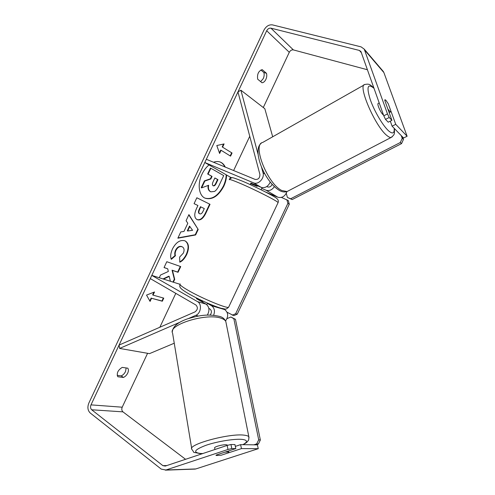 <?xml version="1.0" encoding="UTF-8"?>
<svg xmlns="http://www.w3.org/2000/svg" width="495" height="495" viewBox="0 0 495 495"><rect width="100%" height="100%" fill="white"/><g stroke="black" fill="none" stroke-linecap="round" stroke-linejoin="round"><path stroke-width="0.74" d="M270.251 182.086C268.123 186.59 265.085 188.335 261.137 187.327L251.07 183.113L250.136 184.561M261.478 166.976L263.043 172.811C264.782 178.231 258.217 185.124 253.551 182.841L204.806 162.515L230.472 177.241L229.569 179.147M266.774 186.565L267.622 186.918C269.583 187.413 271.087 186.553 272.132 184.332M258.043 154.155L240.904 90.214L237.959 91.915L259.9 174.419C259.918 178.008 258.334 179.679 255.16 179.431L206.328 159.272L204.806 162.515M286.964 191.577C285.083 196.342 282.063 198.223 277.893 197.22L265.704 192.085M231.765 177.785L230.472 177.241M261.713 188.409L266.056 190.228C269.261 191.212 272.027 190.018 274.36 186.64M240.904 90.214L264.825 108.714L272.689 136.787M207.331 315.105C209.837 310.52 209.397 306.857 206.013 304.109L196.552 298.708L196.626 298.021L196.416 298.535M188.459 318.532L195.785 315.346C200.976 313.397 202.152 303.93 197.524 301.628L151.798 275.387L150.288 278.598L195.927 305.007C198.087 307.383 197.796 309.666 195.061 311.862L119.078 345.071L119.623 348.43L179.716 322.325M208.822 308.354L209.96 309.01C211.848 310.724 211.891 312.741 210.084 315.061M225.572 320.909C228.597 316.392 228.325 312.623 224.761 309.604L223.4 308.831M151.798 275.387L179.933 284.279M207.43 303.398L211.513 305.724C214.465 307.896 215.17 311.064 213.636 315.241M119.623 348.43L149.502 353.634L174.252 343.221M214.948 449.491L214.669 447.956C213.617 446.898 223.053 444.337 226.432 444.77L227.502 445.129M225.058 452.127L227.774 452.015L228.851 452.35L228.783 452.721L221.178 455.214L216.018 455.48L216.327 455.004L235.812 448.581L231.809 448.563L227.997 449.472L227.143 445.42L230.948 444.516L234.952 444.572L235.812 448.581M217.095 455.53L216.03 455.264M209.014 164.928C206.161 167.291 203.81 170.398 201.972 174.252C197.196 184.066 198.854 195.655 205.091 198.186C212.182 200.184 218.425 196.187 223.814 186.207C225.528 182.513 226.469 178.788 226.617 175.032M225.25 167.087C224.142 164.668 222.533 163.01 220.417 162.119C218.338 161.29 216.043 161.333 213.537 162.249M204.887 198.093C211.934 199.893 218.109 195.878 223.406 186.027C225.132 182.315 226.067 178.571 226.209 174.797M224.835 166.914C223.771 164.581 222.23 162.96 220.219 162.044M123.416 377.456C125.235 376.639 126.671 375.185 127.716 373.106C128.638 371.009 128.657 369.369 127.778 368.181L122.203 367.389C117.897 370.13 116.43 373.255 117.804 376.751L123.416 377.456L121.213 375.878C123.032 375.061 124.462 373.62 125.507 371.541L126.151 367.952M260.884 69.981L263.854 72.517C264.417 74.411 264.219 76.447 263.266 78.612L260.63 81.632M265.871 79.41C264.819 81.502 263.532 82.622 262.016 82.776L257.685 79.194C256.998 74.17 258.495 70.977 262.183 69.628L266.471 73.297C267.028 75.197 266.824 77.232 265.871 79.41M387.839 108.956L389.726 111.325L390.685 111.833L391.019 111.449L388.222 103.672L385.927 100.318L385.048 99.705L384.77 100.38L391.922 120.334L389.212 117.494L385.5 119.369L388.235 122.191L391.922 120.334M163.536 279.093L169.228 276.42L170.373 281.253M173.38 282.206L174.71 279.378L172.452 270.406L178.045 272.293L180.731 266.582L166.796 261.713L164.043 267.572L167.731 268.816L168.331 271.477L160.541 275.028L159.26 277.745M183.973 231.431L187.815 223.257L186.071 220.69L188.923 214.62L198.204 229.47L195.63 234.952L177.847 238.194L180.786 231.932L183.973 231.431M367.463 69.758L293.387 49.915C291.697 49.673 290.33 50.465 289.284 52.303L263.291 107.526M249.758 136.274L233.621 170.54M175.799 293.362L159.848 327.251M147.584 353.3L122.209 407.199C121.479 409.13 121.727 410.683 122.952 411.859L185.557 459.298M385.5 119.369L383.786 115.805L360.935 51.542L359.389 50.441L270.938 28.166C269.193 27.949 267.776 28.809 266.687 30.752L90.993 404.873C90.22 406.902 90.449 408.536 91.693 409.773L162.892 465.653L165.225 466.086L227.143 445.42M150.072 301.424L146.539 295.094L154.52 291.963L153.035 295.119L163.777 298.132L162.323 301.226L151.557 298.268L150.072 301.424M222.602 147.102L224.105 143.915L216.791 145.542L219.607 153.475L221.104 150.288L230.571 156.142L232.044 153.017L222.181 146.935L232.044 153.017M197.189 219.669L197.053 219.607C194.164 217.726 194.009 213.988 196.577 208.401L197.938 205.512L194.077 203.655L196.843 197.765L210.029 204.305L205.858 213.172C203.21 218.592 200.32 220.758 197.189 219.669L196.93 219.545M171.313 259.343C170.169 256.862 170.571 253.353 172.52 248.824C176.01 242.296 180.106 239.617 184.814 240.774L185.297 240.991C188.966 243.435 189.449 247.927 186.745 254.473C184.709 258.532 182.389 261.106 179.796 262.202L179.617 257.072L183.354 253.124C184.548 250.148 184.227 248.075 182.383 246.912L182.042 246.764C179.691 246.089 177.674 247.283 175.991 250.346C175.088 252.419 174.908 254.207 175.459 255.717L171.313 259.343M383.786 115.805L387.492 113.924L364.221 49.123L361.078 46.87L272.479 24.886C268.989 24.465 266.162 26.192 263.983 30.059L88.809 403.171C87.262 407.218 87.72 410.479 90.189 412.966L161.252 469.118L165.912 470.003L227.997 449.472M117.173 375.365L121.213 375.878M193.186 469.031L195.834 468.938L258.266 448.687L257.4 444.869L240.595 444.646L241.461 448.606L221.673 455.054M241.461 448.606L258.266 448.687M230.948 444.516L231.809 448.563M240.595 444.646L235.342 446.385M392.096 126.163L395.746 124.338L407.113 136.255L403.567 137.987L392.096 126.163L390.301 121.151M407.113 136.255L383.897 72.579L382.48 70.5M387.492 113.924L389.212 117.494M395.746 124.338L388.365 104.061M266.471 73.297L263.854 72.517M210.653 191.713L210.616 191.695C208.704 190.526 208.042 188.378 208.643 185.254L201.632 187.877L204.837 181.059L210.851 178.955L212.058 176.387L208.073 174.178L210.845 168.269L223.709 175.589L219.087 185.408C217.59 188.533 216.067 190.544 214.527 191.435L210.895 191.831L210.208 191.509C208.364 190.402 207.683 188.372 208.172 185.433M210.895 191.831L210.245 191.528M204.837 181.059L204.423 180.879L210.437 178.775L211.643 176.208L207.653 173.999L210.431 168.09L210.845 168.269M207.653 173.999L208.073 174.178M211.643 176.208L212.058 176.387M210.437 178.775L210.851 178.955M204.423 180.879L201.218 187.692L201.632 187.877M153.908 292.199L152.652 294.884L153.035 295.119M151.557 298.268L161.939 300.997L163.344 298.009M161.939 300.997L162.323 301.226M151.167 298.04L149.806 300.941M231.623 152.856L230.187 155.906M219.39 152.875L220.683 150.121L221.104 150.288M222.181 146.935L223.542 144.039M189.894 226.32L187.692 230.998L192.598 230.305L189.492 226.122L187.296 230.794L187.692 230.998M188.805 214.879L198.204 229.47M197.808 229.272L195.228 234.748L195.63 234.952M195.228 234.748L177.99 237.885M199.739 213.803C200.914 214.267 202.016 213.425 203.037 211.285L204.311 208.581L200.828 206.904L199.535 209.657C198.594 211.817 198.644 213.19 199.689 213.784L199.739 213.803M199.689 213.784L199.293 213.593C198.235 212.999 198.186 211.625 199.132 209.465L200.426 206.718L200.828 206.904M196.837 197.777L210.029 204.305M209.626 204.119L205.456 212.98C202.839 218.351 199.974 220.523 196.868 219.508M163.016 278.933L168.838 276.198L169.228 276.42M164.08 267.498L167.731 268.816M172.953 282.07L174.32 279.161L172.056 270.19L177.649 272.077L180.304 266.44M177.649 272.077L178.045 272.293M172.056 270.19L172.452 270.406M174.32 279.161L174.71 279.378M185.087 240.892C188.589 243.404 189.003 247.859 186.349 254.263C184.418 258.13 182.228 260.642 179.784 261.793M182.383 246.912L181.646 246.553C179.295 245.879 177.278 247.073 175.595 250.136C174.692 252.209 174.512 253.997 175.063 255.507L175.459 255.717M175.063 255.507L171.177 258.904M213.141 185.743L213.277 185.811C214.298 186.169 215.263 185.384 216.179 183.447L217.961 179.66L214.879 177.953L213.073 181.795C212.163 183.849 212.182 185.161 213.141 185.743M213.067 185.699C214.019 185.879 214.917 185.068 215.764 183.268L217.546 179.481L214.861 177.99M217.546 179.481L217.961 179.66M257.394 185.755L257.109 186.355L250.606 183.633L250.866 183.076M196.725 298.07L202.789 301.474L202.492 302.105M270.289 194.504L270.48 194.096M281.42 197.412L288.276 200.543L289.297 204.218L237.247 314.183L233.807 315.637L227.094 312.277M289.297 204.218L287.88 203.383L235.663 313.719L237.247 314.183M232.217 315.179L235.663 313.719M287.88 203.383L286.859 199.702M253.867 444.819L256.682 443.897L258.347 444.065L260.358 440.006L258.699 439.82L233.844 318.731L235.465 319.3L230.849 317.004L227.013 318.625M255.952 444.85L258.347 444.065M260.358 440.006L235.465 319.3M258.699 439.82L256.682 443.897M230.849 317.004L233.844 318.731M379.207 102.904L378.316 103.393C376.559 103.337 380.55 112.681 383.204 114.834L383.532 115.094M385.797 100.386L384.85 99.842M401.216 135.562L402.212 138.328L403.462 139.404L401.538 143.606L292.143 199.572L287.416 197.449L286.271 193.353M402.584 136.967L403.462 139.404M401.538 143.606L400.282 142.541L290.621 198.78L292.143 199.572M287.416 197.449L290.621 198.78M400.282 142.541L402.212 138.328M263.043 172.811L264.856 173.949M253.551 182.841L261.137 187.327M266.056 190.228L277.893 197.22M197.524 301.628L206.013 304.109M195.785 315.346L198.464 316.058M211.513 305.724L224.761 309.604M249.004 437.815L248.855 436.8C248.329 436.027 246.875 435.495 244.493 435.204C230.008 432.915 186.906 444.603 191.837 449.355C195.581 453.89 190.637 451.372 199.881 453.575L202.486 453.649M202.777 453.55L200.401 453.47C192.536 452.405 194.467 449.658 206.198 445.222C217.621 441.317 235.007 438.564 242.401 439.424C247.667 440.179 247.822 441.93 242.872 444.677M191.695 448.507L172.582 333.147C167.366 324.788 207.195 312.555 221.407 318.353C223.74 319.17 225.206 320.234 225.819 321.552L226.104 322.994M266.687 30.752L289.284 52.303M90.993 404.873L122.209 407.199M165.912 470.003L195.834 468.938M162.892 465.653L166.84 465.548M91.693 409.773L122.952 411.859M270.938 28.166L293.387 49.915M359.389 50.441L361.461 52.823M364.697 50.119L383.897 72.579M210.208 191.509L210.616 191.695M199.132 209.465L199.535 209.657M199.293 213.593L199.683 213.778M205.456 212.98L205.858 213.172M186.349 254.263L186.745 254.473M181.684 246.572L182.08 246.776M181.646 246.553L182.042 246.764M175.595 250.136L175.991 250.346M215.764 183.268L216.179 183.447M277.973 202.863L278.103 202.585C277.676 201.149 254.003 189.164 239.37 183.032C232.235 180.038 228.863 178.936 229.259 179.728M180.192 283.957C179.141 284.557 181.968 286.791 188.663 290.645C202.393 298.559 226.834 308.663 228.597 307.265L228.838 306.758M392.201 136.83L391.081 137.492C390.06 137.622 388.705 136.991 387.01 135.587C375.229 126.726 356.975 84.082 364.982 84.478C369.883 83.469 370.167 85.041 373.348 87.411L373.917 87.968M374.078 88.426L373.731 88.098C367.575 83.203 366.405 87.002 370.229 99.507C374.313 111.319 383.359 126.51 389.008 131.212C392.826 134.238 394.546 133.266 394.156 128.285M364.042 85.01L262.727 142.436C251.856 144.07 267.591 184.072 281.853 190.526L287.038 191.546L288.536 190.767M220.009 316.515C222.75 317.295 224.687 318.978 225.819 321.552L248.855 436.8C248.837 439.399 248.663 440.569 248.354 440.309C247.63 440.897 248.632 441.583 243.138 444.677M228.591 450.964L228.851 452.35M172.371 331.576C172.879 326.428 177.965 322.171 187.642 318.805C197.74 315.915 206.564 313.465 219.817 316.447M364.221 49.123L383.439 71.627M165.342 470.151L195.278 469.087M179.963 284.433C179.697 286.067 179.741 286.982 180.087 287.187C180.545 288.139 181.3 289.47 188.929 293.919C198.192 299.153 212.169 305.601 221.061 308.261C226.642 309.158 225.231 309.95 228.597 307.265L278.103 202.585C278.722 201.001 278.19 199.559 276.495 198.248C275.294 196.8 255.16 186.442 242.228 181.083C228.418 175.663 233.25 178.379 231.289 177.897L229.383 179.468M261.082 189.758L262.09 187.611M206.823 304.691L207.554 303.138M261.168 143.377C252.066 149.898 263.94 181.244 279.601 190.575C282.193 192.004 284.675 192.332 287.038 191.546L391.081 137.492C395.27 134.077 394.373 133.99 394.41 128.552M389.169 112.65L390.685 111.833"/></g></svg>
